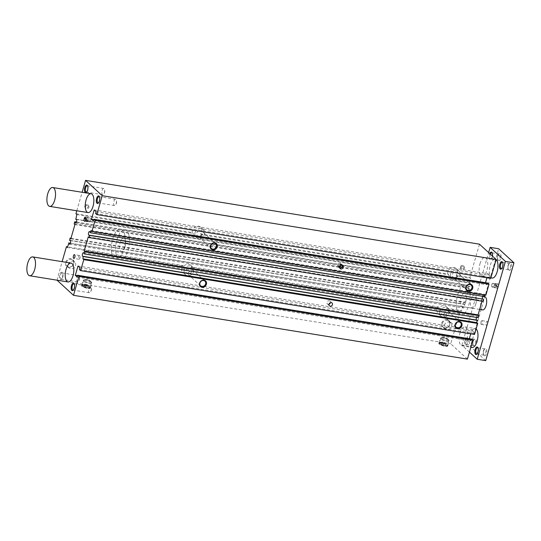 <?xml version="1.0" encoding="UTF-8"?>
<svg xmlns="http://www.w3.org/2000/svg" width="541" height="541" viewBox="0 0 541 541"><rect width="100%" height="100%" fill="white"/><g stroke="black" fill="none" stroke-linecap="round" stroke-linejoin="round"><path stroke-width="0.41" stroke-dasharray="2.71 2.03" d="M441.808 343.332A4.091 1.001 16.1 0 0 439.42 343.839A4.091 1.001 16.1 0 0 443.018 345.658A4.091 1.001 16.1 0 0 447.028 346.037A4.091 1.001 16.1 0 0 445.994 344.664A4.091 1.001 16.1 0 0 441.808 343.332M442.971 345.232L445.182 345.591L445.507 345.057L441.409 343.799L441.084 344.34L442.971 345.232L443.485 343.454L445.696 343.812L445.182 345.591M441.754 342.629A4.646 1.143 16.1 0 0 438.981 342.893A4.646 1.143 16.1 0 0 439.049 343.21A4.646 1.143 16.1 0 0 443.126 345.273A4.646 1.143 16.1 0 0 447.684 345.706A4.646 1.143 16.1 0 0 447.907 345.469A4.646 1.143 16.1 0 0 441.754 342.629M443.045 338.145A4.646 1.143 16.1 0 0 440.502 338.172A4.646 1.143 16.1 0 0 440.273 338.409A4.646 1.143 16.1 0 0 444.418 340.796A4.646 1.143 16.1 0 0 449.199 340.986A4.646 1.143 16.1 0 0 449.131 340.668A4.646 1.143 16.1 0 0 443.045 338.145M443.397 337.814A4.091 1.001 16.1 0 0 441.152 337.841A4.091 1.001 16.1 0 0 444.607 340.147A4.091 1.001 16.1 0 0 448.76 340.032A4.091 1.001 16.1 0 0 443.397 337.814M445.696 343.812L445.507 345.057M446.021 343.278L444.134 342.379L443.62 344.157M444.134 342.379L441.923 342.02L441.409 343.799M441.923 342.02L441.084 344.34M441.598 342.561L443.485 343.454M84.511 285.459A4.091 1.001 16.1 0 0 82.131 285.973A4.091 1.001 16.1 0 0 85.721 287.792A4.091 1.001 16.1 0 0 89.732 288.17A4.091 1.001 16.1 0 0 88.704 286.798A4.091 1.001 16.1 0 0 84.511 285.459M85.674 287.366L87.892 287.724L88.217 287.183L84.112 285.925L83.787 286.466L85.674 287.366L86.188 285.587L88.399 285.946L87.892 287.724M84.464 284.755A4.646 1.143 16.1 0 0 81.684 285.019A4.646 1.143 16.1 0 0 81.752 285.337A4.646 1.143 16.1 0 0 85.836 287.406A4.646 1.143 16.1 0 0 90.388 287.832A4.646 1.143 16.1 0 0 90.611 287.596A4.646 1.143 16.1 0 0 84.464 284.755M85.755 280.279A4.646 1.143 16.1 0 0 83.206 280.306A4.646 1.143 16.1 0 0 82.983 280.542A4.646 1.143 16.1 0 0 87.128 282.923A4.646 1.143 16.1 0 0 91.909 283.119A4.646 1.143 16.1 0 0 91.842 282.794A4.646 1.143 16.1 0 0 85.755 280.279M86.107 279.947A4.091 1.001 16.1 0 0 83.862 279.968A4.091 1.001 16.1 0 0 87.317 282.274A4.091 1.001 16.1 0 0 91.463 282.165A4.091 1.001 16.1 0 0 86.107 279.947M88.399 285.946L88.217 287.183M88.724 285.405L86.837 284.505L86.323 286.284M86.837 284.505L84.626 284.147L84.112 285.925M84.626 284.147L83.787 286.466M84.301 284.688L86.188 285.587M485.71 360.624L470.427 346.585L498.667 248.745M469.432 352.117L461.906 345.205L470.427 346.585M461.906 345.205L488.638 252.586M492.405 256.042A3.821 1.637 99.2 0 1 491.012 259.267A3.821 1.637 99.2 0 1 489.294 258.598A3.821 1.637 99.2 0 1 489.395 254.547A3.821 1.637 99.2 0 1 489.74 253.594M464.746 339.931A3.821 1.637 99.2 0 1 467.444 338.017A3.821 1.637 99.2 0 1 467.755 341.472A3.821 1.637 99.2 0 1 466.369 344.651A3.821 1.637 99.2 0 1 464.651 343.988A3.821 1.637 99.2 0 1 464.746 339.931M482.599 309.898A6.688 2.867 99.2 0 1 481.24 301.067A6.688 2.867 99.2 0 1 484.736 296.705M472.131 347.417A9.549 4.091 99.2 0 1 470.183 334.798A9.549 4.091 99.2 0 1 475.187 328.563A9.549 4.091 99.2 0 1 476.107 328.996M492.154 278.04A9.549 4.091 99.2 0 1 490.207 265.421A9.549 4.091 99.2 0 1 495.211 259.186A9.549 4.091 99.2 0 1 496.131 259.612M508.33 265.496A3.821 1.637 99.2 0 1 509.494 263.332A3.821 1.637 99.2 0 1 511.34 267.038A3.821 1.637 99.2 0 1 508.418 269.973A3.821 1.637 99.2 0 1 508.33 265.496M497.909 255.927A3.821 1.637 99.2 0 1 499.072 253.756A3.821 1.637 99.2 0 1 500.919 257.462A3.821 1.637 99.2 0 1 497.997 260.397A3.821 1.637 99.2 0 1 497.909 255.927M483.688 350.886A3.821 1.637 99.2 0 1 484.844 348.722A3.821 1.637 99.2 0 1 486.69 352.428A3.821 1.637 99.2 0 1 483.769 355.356A3.821 1.637 99.2 0 1 483.688 350.886M473.267 341.31A3.821 1.637 99.2 0 1 474.423 339.146A3.821 1.637 99.2 0 1 476.269 342.852A3.821 1.637 99.2 0 1 473.348 345.787A3.821 1.637 99.2 0 1 473.267 341.31M486.102 322.72A1.907 0.818 99.2 0 1 487.103 321.476A1.907 0.818 99.2 0 1 487.603 323.491A1.907 0.818 99.2 0 1 486.494 325.249A1.907 0.818 99.2 0 1 486.102 322.72M496.949 285.141A1.907 0.818 99.2 0 1 497.95 283.897A1.907 0.818 99.2 0 1 498.335 286.419L498.207 286.865A1.907 0.818 99.2 0 1 497.206 288.11A1.907 0.818 99.2 0 1 496.821 285.587L496.949 285.141L494.393 284.728A1.907 0.818 99.2 0 1 495.394 283.484A1.907 0.818 99.2 0 1 495.786 286.006L495.657 286.453A1.907 0.818 99.2 0 1 494.657 287.697A1.907 0.818 99.2 0 1 494.264 285.175L494.393 284.728M124.978 247.048A6.688 2.867 -80.8 0 0 123.612 238.216A6.688 2.867 -80.8 0 0 119.717 244.356A6.688 2.867 -80.8 0 0 121.475 251.409A6.688 2.867 -80.8 0 0 124.978 247.048M128.102 249.915A15.276 6.546 -80.8 0 0 124.985 229.729A15.276 6.546 -80.8 0 0 116.078 243.768A15.276 6.546 -80.8 0 0 120.102 259.896A15.276 6.546 -80.8 0 0 128.102 249.915M123.842 249.225A15.276 6.546 -80.8 0 0 120.731 229.039A15.276 6.546 -80.8 0 0 111.818 243.078A15.276 6.546 -80.8 0 0 115.842 259.207A15.276 6.546 -80.8 0 0 123.842 249.225A15.276 6.546 -80.8 0 0 120.731 229.039A15.276 6.546 -80.8 0 0 111.818 243.078A15.276 6.546 -80.8 0 0 115.842 259.207A15.276 6.546 -80.8 0 0 123.842 249.225M494.332 284.951A1.907 0.818 99.2 0 1 495.326 283.707A1.907 0.818 99.2 0 1 495.718 286.23A1.907 0.818 99.2 0 1 494.717 287.474A1.907 0.818 99.2 0 1 494.332 284.951M491.776 284.539A1.907 0.818 99.2 0 1 491.979 283.991A1.907 0.818 99.2 0 1 492.777 283.288A1.907 0.818 99.2 0 1 493.277 285.31A1.907 0.818 99.2 0 1 492.161 287.061A1.907 0.818 99.2 0 1 491.634 286.142A1.907 0.818 99.2 0 1 491.776 284.539M480.99 321.895A1.907 0.818 99.2 0 1 481.199 321.354A1.907 0.818 99.2 0 1 481.99 320.651A1.907 0.818 99.2 0 1 482.491 322.666A1.907 0.818 99.2 0 1 481.382 324.417A1.907 0.818 99.2 0 1 480.848 323.498A1.907 0.818 99.2 0 1 480.99 321.895M465.558 340.242A3.172 1.359 99.2 0 1 467.221 338.172A3.172 1.359 99.2 0 1 467.796 338.646A3.172 1.359 99.2 0 1 468.053 341.52A3.172 1.359 99.2 0 1 466.903 344.164A3.172 1.359 99.2 0 1 466.207 344.434A3.172 1.359 99.2 0 1 465.558 340.242M472.922 341.439A3.172 1.359 99.2 0 1 473.889 339.633A3.172 1.359 99.2 0 1 474.585 339.363A3.172 1.359 99.2 0 1 475.424 342.717A3.172 1.359 99.2 0 1 473.571 345.631A3.172 1.359 99.2 0 1 472.996 345.151A3.172 1.359 99.2 0 1 472.922 341.439M478.034 347.964A3.172 1.359 99.2 0 1 478.217 348.221A3.172 1.359 99.2 0 1 478.474 351.095A3.172 1.359 99.2 0 1 477.324 353.74A3.172 1.359 99.2 0 1 477.067 353.922M483.343 351.008A3.172 1.359 99.2 0 1 484.31 349.209A3.172 1.359 99.2 0 1 485.007 348.938A3.172 1.359 99.2 0 1 485.845 352.286A3.172 1.359 99.2 0 1 483.992 355.2A3.172 1.359 99.2 0 1 483.417 354.727A3.172 1.359 99.2 0 1 483.343 351.008M492.256 252.999A3.172 1.359 99.2 0 1 492.445 253.262A3.172 1.359 99.2 0 1 492.702 256.13A3.172 1.359 99.2 0 1 491.553 258.774A3.172 1.359 99.2 0 1 490.849 259.051A3.172 1.359 99.2 0 1 490.207 254.852A3.172 1.359 99.2 0 1 490.423 254.223M497.571 256.049A3.172 1.359 99.2 0 1 498.532 254.25A3.172 1.359 99.2 0 1 499.228 253.972A3.172 1.359 99.2 0 1 500.067 257.327A3.172 1.359 99.2 0 1 498.214 260.241A3.172 1.359 99.2 0 1 497.639 259.761A3.172 1.359 99.2 0 1 497.571 256.049M502.677 262.574A3.172 1.359 99.2 0 1 502.866 262.831A3.172 1.359 99.2 0 1 503.123 265.705A3.172 1.359 99.2 0 1 501.974 268.35A3.172 1.359 99.2 0 1 501.71 268.539M507.992 265.624A3.172 1.359 99.2 0 1 508.953 263.819A3.172 1.359 99.2 0 1 509.656 263.548A3.172 1.359 99.2 0 1 510.488 266.902A3.172 1.359 99.2 0 1 508.635 269.817A3.172 1.359 99.2 0 1 508.06 269.337A3.172 1.359 99.2 0 1 507.992 265.624M74.151 223.9L468.066 287.704L468.689 285.567L76.416 222.229M76.491 222.047L468.689 285.567M62.438 277.283A3.821 1.637 -80.8 0 0 62.35 272.806A3.821 1.637 -80.8 0 0 59.429 275.741A3.821 1.637 -80.8 0 0 61.275 279.447A3.821 1.637 -80.8 0 0 62.438 277.283M76.802 210.767L82.137 192.285M57.021 280.184L62.114 261.661M75.943 213.729L192.292 232.576A5.254 4.565 -47.4 0 1 192.42 230.27A5.254 4.565 -47.4 0 1 200.657 227.159A5.254 4.565 -47.4 0 1 200.637 233.928L447.806 273.962A5.254 4.565 -47.4 0 1 447.934 271.656A5.254 4.565 -47.4 0 1 456.171 268.546A5.254 4.565 -47.4 0 1 456.151 275.315L469.865 277.533L479.488 244.18M76.849 214.561L193.191 233.408L192.292 232.576M200.637 233.928L201.536 234.76L448.705 274.787L447.806 273.962M456.151 275.315L457.05 276.14L470.765 278.365L469.865 277.533M67.348 247.474L183.697 266.314A5.254 4.565 -47.4 0 1 190.777 265.347A5.254 4.565 -47.4 0 1 192.041 267.667L191.135 266.835L438.305 306.869L439.211 307.701A5.254 4.565 -47.4 0 1 446.291 306.733A5.254 4.565 -47.4 0 1 447.556 309.053L446.65 308.221L460.364 310.446L461.263 311.271L462.575 306.74L70.303 243.396M192.041 267.667L439.211 307.701M183.697 266.314L182.79 265.489L67.537 246.818M447.556 309.053L461.263 311.271M490.707 278.399L489.49 277.283L490.004 275.504L488.097 273.746L486.927 277.783M95.574 213.479L489.49 277.283M96.088 211.7L490.004 275.504M94.181 209.942L488.097 273.746M485.514 282.686L485.399 283.085L487.313 284.843L487.826 283.065M93.789 219.66L485.399 283.085M93.39 221.039L487.313 284.843M485.872 295.163L484.966 294.331L484.777 294.987M91.05 230.534L484.966 294.331M484.323 296.556L90.151 232.522M483.296 298.99A1.934 0.832 99.2 0 1 482.903 299.132A1.934 0.832 99.2 0 1 482.565 298.875M482.606 296.279A1.934 0.832 99.2 0 1 483.519 295.312A1.934 0.832 99.2 0 1 484.067 296.319M478.217 317.729L84.038 253.688M477.189 320.157A1.934 0.832 99.2 0 1 476.79 320.299A1.934 0.832 99.2 0 1 476.459 320.042M476.493 317.445A1.934 0.832 99.2 0 1 477.405 316.485A1.934 0.832 99.2 0 1 477.96 317.493M474.531 334.433L473.321 333.317L473.835 331.538L471.921 329.78L470.758 333.824M79.399 269.513L473.321 333.317M79.912 267.734L473.835 331.538M78.005 265.983L471.921 329.78M469.338 338.727L469.223 339.119L471.137 340.877L471.651 339.099M77.62 275.694L469.223 339.119M77.221 277.073L471.137 340.877M81.86 286.155A4.646 1.143 -163.9 0 1 81.765 285.303A4.646 1.143 -163.9 0 1 86.317 285.729A4.646 1.143 -163.9 0 1 90.401 287.792A4.646 1.143 -163.9 0 1 87.263 288.299A4.646 1.143 -163.9 0 1 81.86 286.155M439.15 344.022A4.646 1.143 -163.9 0 1 439.055 343.17A4.646 1.143 -163.9 0 1 443.613 343.603A4.646 1.143 -163.9 0 1 447.691 345.665A4.646 1.143 -163.9 0 1 444.56 346.172A4.646 1.143 -163.9 0 1 439.15 344.022M467.41 359.116L450.734 343.799L460.364 310.446M56.819 279.995L450.734 343.799M65.603 262.331A4.646 4.037 -47.4 0 1 72.9 259.592A4.646 4.037 -47.4 0 1 70.736 267.085A4.646 4.037 -47.4 0 1 65.603 262.331M441.639 323.241A4.646 4.037 -47.4 0 1 448.929 320.495A4.646 4.037 -47.4 0 1 446.771 327.988A4.646 4.037 -47.4 0 1 441.639 323.241M191.135 266.835A5.254 4.565 -47.4 0 1 188.532 272.448A5.254 4.565 -47.4 0 1 182.77 272.251A5.254 4.565 -47.4 0 1 181.634 267.626A5.254 4.565 -47.4 0 1 182.79 265.489M446.65 308.221A5.254 4.565 -47.4 0 1 444.046 313.834A5.254 4.565 -47.4 0 1 438.284 313.638A5.254 4.565 -47.4 0 1 437.148 309.012A5.254 4.565 -47.4 0 1 438.305 306.869M70.377 243.213L462.575 306.74M70.418 240.623L463.603 304.306A1.934 0.832 99.2 0 1 464.002 304.164A1.934 0.832 99.2 0 1 464.509 306.206A1.934 0.832 99.2 0 1 463.38 307.985A1.934 0.832 99.2 0 1 462.832 306.97M463.603 304.306L463.962 301.932L70.966 238.283M69.431 240.265L463.346 304.069M76.524 219.45L469.71 283.132A1.934 0.832 99.2 0 1 470.109 282.997A1.934 0.832 99.2 0 1 470.616 285.039A1.934 0.832 99.2 0 1 469.493 286.811A1.934 0.832 99.2 0 1 468.946 285.804M469.71 283.132L470.765 278.365M75.537 219.098L469.46 282.902M201.536 234.76A5.254 4.565 -47.4 0 1 194.456 235.727A5.254 4.565 -47.4 0 1 193.191 233.408M457.05 276.14A5.254 4.565 -47.4 0 1 449.97 277.114A5.254 4.565 -47.4 0 1 448.705 274.787M84.849 206.047A1.907 1.664 -47.4 0 1 87.845 204.917A1.907 1.664 -47.4 0 1 85.262 207.73A1.907 1.664 -47.4 0 1 84.849 206.047M460.452 266.889A1.907 1.664 -47.4 0 1 463.448 265.753A1.907 1.664 -47.4 0 1 460.864 268.566A1.907 1.664 -47.4 0 1 460.452 266.889M482.011 301.209L482.173 300.661L482.937 301.364M468.066 287.704L468.837 288.407L464.726 302.635L463.962 301.932M459.965 333.148A9.549 4.091 99.2 0 1 464.962 326.906A9.549 4.091 99.2 0 1 467.478 336.989A9.549 4.091 99.2 0 1 461.913 345.76A9.549 4.091 99.2 0 1 459.965 333.148M479.989 263.765A9.549 4.091 99.2 0 1 484.986 257.53A9.549 4.091 99.2 0 1 487.502 267.612A9.549 4.091 99.2 0 1 481.936 276.383A9.549 4.091 99.2 0 1 479.989 263.765M475.884 303.88A6.688 2.867 -80.8 0 0 474.518 295.048A6.688 2.867 -80.8 0 0 470.623 301.188A6.688 2.867 -80.8 0 0 472.381 308.248A6.688 2.867 -80.8 0 0 475.884 303.88M465.659 302.223A6.688 2.867 -80.8 0 0 464.3 293.391A6.688 2.867 -80.8 0 0 460.398 299.531A6.688 2.867 -80.8 0 0 462.163 306.591A6.688 2.867 -80.8 0 0 465.659 302.223M468.79 305.097A15.276 6.546 -80.8 0 0 465.673 284.911A15.276 6.546 -80.8 0 0 456.766 298.943A15.276 6.546 -80.8 0 0 460.783 315.078A15.276 6.546 -80.8 0 0 468.79 305.097M444.283 325.297A4.091 3.557 -47.4 0 1 450.7 322.876A4.091 3.557 -47.4 0 1 450.552 328.292A4.091 3.557 -47.4 0 1 445.162 328.901A4.091 3.557 -47.4 0 1 444.283 325.297M442.335 323.504A4.091 3.557 -47.4 0 1 448.746 321.084A4.091 3.557 -47.4 0 1 448.597 326.5A4.091 3.557 -47.4 0 1 443.214 327.109A4.091 3.557 -47.4 0 1 442.335 323.504M68.254 264.393A4.091 3.557 -47.4 0 1 74.672 261.972A4.091 3.557 -47.4 0 1 74.523 267.389A4.091 3.557 -47.4 0 1 69.133 267.998A4.091 3.557 -47.4 0 1 68.254 264.393M66.3 262.601A4.091 3.557 -47.4 0 1 72.717 260.18A4.091 3.557 -47.4 0 1 72.568 265.597A4.091 3.557 -47.4 0 1 67.185 266.199A4.091 3.557 -47.4 0 1 66.3 262.601M441.584 311.704A3.199 2.779 -47.4 0 1 446.602 309.81A3.199 2.779 -47.4 0 1 446.487 314.044A3.199 2.779 -47.4 0 1 442.274 314.517A3.199 2.779 -47.4 0 1 441.584 311.704M439.759 311.406A5.254 4.565 -47.4 0 1 447.995 308.296A5.254 4.565 -47.4 0 1 447.806 315.254A5.254 4.565 -47.4 0 1 440.888 316.032A5.254 4.565 -47.4 0 1 439.759 311.406M186.077 270.317A3.199 2.779 -47.4 0 1 191.095 268.424A3.199 2.779 -47.4 0 1 190.973 272.657A3.199 2.779 -47.4 0 1 186.76 273.137A3.199 2.779 -47.4 0 1 186.077 270.317M184.244 270.02A5.254 4.565 -47.4 0 1 192.481 266.909A5.254 4.565 -47.4 0 1 192.292 273.868A5.254 4.565 -47.4 0 1 185.374 274.645A5.254 4.565 -47.4 0 1 184.244 270.02M452.371 274.341A3.199 2.779 -47.4 0 1 457.388 272.448A3.199 2.779 -47.4 0 1 457.273 276.688A3.199 2.779 -47.4 0 1 453.06 277.161A3.199 2.779 -47.4 0 1 452.371 274.341M450.538 274.05A5.254 4.565 -47.4 0 1 458.775 270.94A5.254 4.565 -47.4 0 1 458.585 277.898A5.254 4.565 -47.4 0 1 451.667 278.676A5.254 4.565 -47.4 0 1 450.538 274.05M196.856 232.961A3.199 2.779 -47.4 0 1 201.874 231.068A3.199 2.779 -47.4 0 1 201.759 235.301A3.199 2.779 -47.4 0 1 197.546 235.775A3.199 2.779 -47.4 0 1 196.856 232.961M195.024 232.664A5.254 4.565 -47.4 0 1 203.26 229.553A5.254 4.565 -47.4 0 1 203.071 236.512A5.254 4.565 -47.4 0 1 196.153 237.289A5.254 4.565 -47.4 0 1 195.024 232.664M441.24 338.592A4.091 1.001 -163.9 0 1 440.956 338.044A4.091 1.001 -163.9 0 1 441.476 337.74A4.091 1.001 -163.9 0 1 445.162 338.22A4.091 1.001 -163.9 0 1 448.543 339.775A4.091 1.001 -163.9 0 1 448.814 340.316A4.091 1.001 -163.9 0 1 445.507 340.377A4.091 1.001 -163.9 0 1 441.24 338.592M439.792 343.589A4.091 1.001 -163.9 0 1 439.515 343.041A4.091 1.001 -163.9 0 1 439.711 342.838A4.091 1.001 -163.9 0 1 443.721 343.217A4.091 1.001 -163.9 0 1 447.319 345.03A4.091 1.001 -163.9 0 1 447.373 345.314A4.091 1.001 -163.9 0 1 444.066 345.374A4.091 1.001 -163.9 0 1 439.792 343.589M83.943 280.718A4.091 1.001 -163.9 0 1 83.666 280.177A4.091 1.001 -163.9 0 1 84.186 279.866A4.091 1.001 -163.9 0 1 87.872 280.346A4.091 1.001 -163.9 0 1 91.246 281.908A4.091 1.001 -163.9 0 1 91.524 282.443A4.091 1.001 -163.9 0 1 88.217 282.51A4.091 1.001 -163.9 0 1 83.943 280.718M82.502 285.716A4.091 1.001 -163.9 0 1 82.218 285.175A4.091 1.001 -163.9 0 1 82.421 284.965A4.091 1.001 -163.9 0 1 86.432 285.344A4.091 1.001 -163.9 0 1 90.022 287.163A4.091 1.001 -163.9 0 1 90.083 287.44A4.091 1.001 -163.9 0 1 86.77 287.508A4.091 1.001 -163.9 0 1 82.502 285.716M339.782 268.052A1.907 1.664 -47.4 0 1 338.727 266.03L338.855 265.584A1.907 1.664 -47.4 0 1 342.25 265.063M339.714 267.795A1.907 1.664 -47.4 0 1 338.788 265.807A1.907 1.664 -47.4 0 1 342.068 265.029M339.816 266.814A1.907 1.664 -47.4 0 1 337.746 264.847A1.907 1.664 -47.4 0 1 341.215 265.131M329.036 304.177A1.907 1.664 -47.4 0 1 326.967 302.203A1.907 1.664 -47.4 0 1 330.389 302.703M88.237 219.998L88.109 220.444A1.907 0.818 99.2 0 1 87.108 221.688A1.907 0.818 99.2 0 1 86.722 219.166L86.851 218.72A1.907 0.818 99.2 0 1 87.852 217.475A1.907 0.818 99.2 0 1 88.237 219.998L85.681 219.585M86.783 218.943A1.907 0.818 99.2 0 1 87.784 217.698A1.907 0.818 99.2 0 1 88.176 220.221A1.907 0.818 99.2 0 1 87.175 221.465A1.907 0.818 99.2 0 1 86.783 218.943M90.732 220.633A1.907 0.818 -80.8 0 0 90.874 219.031A1.907 0.818 -80.8 0 0 90.34 218.111A1.907 0.818 -80.8 0 0 89.224 219.862A1.907 0.818 -80.8 0 0 89.732 221.878A1.907 0.818 -80.8 0 0 90.523 221.174A1.907 0.818 -80.8 0 0 90.732 220.633M79.764 255.575A1.907 0.818 -80.8 0 0 79.554 255.467A1.907 0.818 -80.8 0 0 78.445 257.218A1.907 0.818 -80.8 0 0 78.945 259.234A1.907 0.818 -80.8 0 0 79.743 258.53A1.907 0.818 -80.8 0 0 80.088 256.387A1.907 0.818 -80.8 0 0 79.764 255.575M104.393 192.657A3.172 1.359 -80.8 0 0 104.636 189.992A3.172 1.359 -80.8 0 0 103.75 188.464A3.172 1.359 -80.8 0 0 101.897 191.379A3.172 1.359 -80.8 0 0 102.736 194.726A3.172 1.359 -80.8 0 0 104.055 193.563A3.172 1.359 -80.8 0 0 104.393 192.657M86.716 191.981A3.172 1.359 -80.8 0 0 86.973 191.791A3.172 1.359 -80.8 0 0 87.94 189.992A3.172 1.359 -80.8 0 0 87.865 186.273A3.172 1.359 -80.8 0 0 87.683 186.016M79.236 279.825A3.172 1.359 -80.8 0 0 79.473 277.154A3.172 1.359 -80.8 0 0 78.587 275.633A3.172 1.359 -80.8 0 0 76.741 278.547A3.172 1.359 -80.8 0 0 77.573 281.895A3.172 1.359 -80.8 0 0 78.898 280.725A3.172 1.359 -80.8 0 0 79.236 279.825M62.776 277.154A3.172 1.359 -80.8 0 0 62.709 273.442A3.172 1.359 -80.8 0 0 62.134 272.962A3.172 1.359 -80.8 0 0 60.281 275.876A3.172 1.359 -80.8 0 0 61.119 279.23A3.172 1.359 -80.8 0 0 61.816 278.96A3.172 1.359 -80.8 0 0 62.776 277.154M91.05 290.673A3.172 1.359 -80.8 0 0 91.287 288.008A3.172 1.359 -80.8 0 0 90.401 286.48A3.172 1.359 -80.8 0 0 88.548 289.394A3.172 1.359 -80.8 0 0 89.387 292.749A3.172 1.359 -80.8 0 0 90.705 291.579A3.172 1.359 -80.8 0 0 91.05 290.673M73.366 289.996A3.172 1.359 -80.8 0 0 73.623 289.807A3.172 1.359 -80.8 0 0 74.59 288.008A3.172 1.359 -80.8 0 0 74.516 284.296A3.172 1.359 -80.8 0 0 74.333 284.032M116.207 203.504A3.172 1.359 -80.8 0 0 116.443 200.839A3.172 1.359 -80.8 0 0 115.558 199.311A3.172 1.359 -80.8 0 0 113.711 202.226A3.172 1.359 -80.8 0 0 114.543 205.58A3.172 1.359 -80.8 0 0 115.869 204.41A3.172 1.359 -80.8 0 0 116.207 203.504M98.523 202.828A3.172 1.359 -80.8 0 0 98.787 202.638A3.172 1.359 -80.8 0 0 99.747 200.839A3.172 1.359 -80.8 0 0 99.679 197.127A3.172 1.359 -80.8 0 0 99.49 196.87M461.148 267.525A1.907 1.664 -47.4 0 1 464.144 266.395A1.907 1.664 -47.4 0 1 461.561 269.208A1.907 1.664 -47.4 0 1 461.148 267.525M85.546 206.689A1.907 1.664 -47.4 0 1 88.541 205.56A1.907 1.664 -47.4 0 1 85.958 208.373A1.907 1.664 -47.4 0 1 85.546 206.689M74.915 224.603L468.837 288.407M70.81 238.831L464.726 302.635M88.257 236.857L482.173 300.661M495.786 286.006L498.335 286.419M495.657 286.453L498.207 286.865M494.264 285.175L496.821 285.587M338.727 266.03L339.768 266.983M338.855 265.584L339.897 266.537M88.109 220.444L85.552 220.025M86.851 218.72L85.85 218.557M86.722 219.166L85.803 219.017M447.028 346.037L447.684 345.706M439.42 343.839L439.049 343.21M447.907 345.469L449.199 340.986M438.981 342.893L440.273 338.409M441.152 337.841L440.502 338.172M448.76 340.032L449.131 340.668M89.732 288.17L90.388 287.832M82.131 285.973L81.752 285.337M90.611 287.596L91.909 283.119M81.684 285.019L82.983 280.542M83.862 279.968L83.206 280.306M91.463 282.165L91.842 282.794M481.936 276.383L490.87 277.831M484.986 257.53L495.211 259.186M461.913 345.76L470.846 347.214M464.962 326.906L475.187 328.563M482.579 296.353L123.612 238.216M479.644 309.425L121.475 251.409M124.985 229.729L465.673 284.911M120.102 259.896L460.783 315.078M495.394 283.484L497.95 283.897M494.657 287.697L497.206 288.11M491.979 283.991L491.634 286.142M492.161 287.061L494.717 287.474M492.777 283.288L495.326 283.707M481.199 321.354L480.848 323.498M481.382 324.417L486.494 325.249M481.99 320.651L487.103 321.476M467.796 338.646L467.444 338.017M466.903 344.164L466.369 344.651M466.207 344.434L473.571 345.631M467.221 338.172L474.585 339.363M472.996 345.151L473.348 345.787M473.889 339.633L474.423 339.146M478.217 348.221L477.865 347.586M477.324 353.74L476.79 354.227M476.628 354.01L483.992 355.2M477.642 347.741L485.007 348.938M483.417 354.727L483.769 355.356M484.31 349.209L484.844 348.722M492.445 253.262L492.087 252.627M491.553 258.774L491.012 259.267M490.849 259.051L498.214 260.241M491.864 252.782L499.228 253.972M497.639 259.761L497.997 260.397M498.532 254.25L499.072 253.756M502.866 262.831L502.508 262.202M501.974 268.35L501.433 268.836M501.27 268.62L508.635 269.817M502.285 262.358L509.656 263.548M508.06 269.337L508.418 269.973M508.953 263.819L509.494 263.332M88.981 235.328L482.903 299.132M89.603 231.514L483.519 295.312M82.874 256.495L476.79 320.299M83.49 252.681L477.405 316.485M69.464 244.18L463.38 307.985M70.08 240.36L464.002 304.164M75.571 223.014L469.493 286.811M76.193 219.193L470.109 282.997M474.518 295.048L464.3 293.391M472.381 308.248L462.163 306.591M450.7 322.876L448.746 321.084M445.162 328.901L443.214 327.109M74.672 261.972L72.717 260.18M69.133 267.998L67.185 266.199M460.445 322.524L446.602 309.81M456.117 327.237L442.274 314.517M447.995 308.296L446.291 306.733M440.888 316.032L438.284 313.638M204.938 281.137L191.095 268.424M200.603 285.851L186.76 273.137M192.481 266.909L190.777 265.347M185.374 274.645L182.77 272.251M471.231 285.168L457.388 272.448M466.903 289.881L453.06 277.161M458.775 270.94L456.171 268.546M451.667 278.676L449.97 277.114M215.717 243.781L201.874 231.068M211.389 248.495L197.546 235.775M203.26 229.553L200.657 227.159M196.153 237.289L194.456 235.727M448.543 339.775L445.52 336.982L441.476 337.74M440.956 338.044L439.515 343.041M448.814 340.316L447.373 345.314M439.711 342.838L439.055 343.17M447.319 345.03L447.691 345.665M91.246 281.908L88.23 279.109L84.186 279.866M83.666 280.177L82.218 285.175M91.524 282.443L90.083 287.44M82.421 284.965L81.765 285.303M90.022 287.163L90.401 287.792M341.851 264.454L342.893 265.408M339.139 267.707L340.181 268.667M341.784 264.677L340.742 263.717M339.2 267.491L338.159 266.53M332.046 302.987L329.963 301.073M329.462 305.8L327.379 303.886M87.852 217.475L85.295 217.056M87.108 221.688L84.552 221.276M90.523 221.174L90.874 219.031M90.34 218.111L87.784 217.698M89.732 221.878L87.175 221.465M79.743 258.53L80.088 256.387M79.554 255.467L74.448 254.635M78.945 259.234L73.833 258.409M104.055 193.563L104.873 191.859L104.636 189.992M103.75 188.464L87.29 185.8M102.736 194.726L86.276 192.062M87.865 186.273L87.514 185.644M86.973 191.791L86.438 192.278M78.898 280.725L79.716 279.028L79.473 277.154M78.587 275.633L62.134 272.962M77.573 281.895L61.119 279.23M62.709 273.442L62.35 272.806M61.816 278.96L61.275 279.447M90.705 291.579L91.53 289.875L91.287 288.008M90.401 286.48L73.941 283.815M89.387 292.749L72.927 290.077M74.516 284.296L74.164 283.66M73.623 289.807L73.089 290.301M115.869 204.41L116.687 202.713L116.443 200.839M115.558 199.311L99.104 196.647M114.543 205.58L98.09 202.916M99.679 197.127L99.321 196.491M98.787 202.638L98.246 203.132M464.144 266.395L463.448 265.753M461.561 269.208L460.864 268.566M88.541 205.56L87.845 204.917M85.958 208.373L85.262 207.73"/><path stroke-width="0.81" d="M488.638 252.586L490.146 247.365L505.436 261.404L513.95 262.784L485.71 360.624L477.196 359.244L469.432 352.117M505.436 261.404L477.196 359.244M490.146 247.365L498.667 248.745L513.95 262.784M499.816 264.116A3.821 1.637 99.2 0 1 502.508 262.202A3.821 1.637 99.2 0 1 502.819 265.658A3.821 1.637 99.2 0 1 501.433 268.836A3.821 1.637 99.2 0 1 499.715 268.174A3.821 1.637 99.2 0 1 499.816 264.116M489.74 253.594A3.821 1.637 99.2 0 1 492.087 252.627A3.821 1.637 99.2 0 1 492.405 256.042M475.167 349.506A3.821 1.637 99.2 0 1 477.865 347.586A3.821 1.637 99.2 0 1 478.176 351.048A3.821 1.637 99.2 0 1 476.79 354.227A3.821 1.637 99.2 0 1 475.072 353.564A3.821 1.637 99.2 0 1 475.167 349.506M482.579 296.353L484.736 296.705A6.688 2.867 99.2 0 1 486.102 305.537A6.688 2.867 99.2 0 1 482.599 309.898L479.644 309.425M476.107 328.996A9.549 4.091 99.2 0 1 477.487 339.775A9.549 4.091 99.2 0 1 472.131 347.417L470.846 347.214M496.131 259.612A9.549 4.091 99.2 0 1 497.51 270.399A9.549 4.091 99.2 0 1 492.154 278.04L490.87 277.831M47.743 193.759A9.549 4.091 99.2 0 1 52.748 187.524A9.549 4.091 99.2 0 1 55.256 197.6A9.549 4.091 99.2 0 1 49.691 206.378A9.549 4.091 99.2 0 1 47.743 193.759M27.719 263.136A9.549 4.091 99.2 0 1 32.717 256.901A9.549 4.091 99.2 0 1 35.233 266.983A9.549 4.091 99.2 0 1 29.667 275.754A9.549 4.091 99.2 0 1 27.719 263.136M477.067 353.922A3.172 1.359 99.2 0 1 476.628 354.01A3.172 1.359 99.2 0 1 475.979 349.817A3.172 1.359 99.2 0 1 477.642 347.741A3.172 1.359 99.2 0 1 478.034 347.964M490.423 254.223A3.172 1.359 99.2 0 1 491.864 252.782A3.172 1.359 99.2 0 1 492.256 252.999M501.71 268.539A3.172 1.359 99.2 0 1 501.27 268.62A3.172 1.359 99.2 0 1 500.628 264.427A3.172 1.359 99.2 0 1 502.285 262.358A3.172 1.359 99.2 0 1 502.677 262.574M482.937 301.364L89.022 237.56L89.637 235.423L483.553 299.227L482.937 301.364M62.114 261.661L66.448 246.642L67.348 247.474L68.917 243.173A1.934 0.832 99.2 0 0 69.464 244.18A1.934 0.832 99.2 0 0 70.594 242.402A1.934 0.832 99.2 0 0 70.08 240.36A1.934 0.832 99.2 0 0 69.688 240.502L70.046 238.135L70.81 238.831L74.915 224.603L74.151 223.9L74.766 221.763L76.491 222.047M99.409 200.961A3.821 1.637 -80.8 0 0 99.321 196.491A3.821 1.637 -80.8 0 0 96.399 199.426A3.821 1.637 -80.8 0 0 98.246 203.132A3.821 1.637 -80.8 0 0 99.409 200.961M74.245 288.13A3.821 1.637 -80.8 0 0 74.164 283.66A3.821 1.637 -80.8 0 0 71.243 286.595A3.821 1.637 -80.8 0 0 73.089 290.301A3.821 1.637 -80.8 0 0 74.245 288.13M87.595 190.114A3.821 1.637 -80.8 0 0 87.514 185.644A3.821 1.637 -80.8 0 0 84.592 188.572A3.821 1.637 -80.8 0 0 86.438 192.278A3.821 1.637 -80.8 0 0 87.595 190.114M74.658 254.743A1.907 0.818 -80.8 0 0 74.448 254.635A1.907 0.818 -80.8 0 0 73.333 256.393A1.907 0.818 -80.8 0 0 73.833 258.409A1.907 0.818 -80.8 0 0 74.901 256.914A1.907 0.818 -80.8 0 0 74.658 254.743M66.049 269.344A9.549 4.091 99.2 0 1 71.047 263.109A9.549 4.091 99.2 0 1 73.562 273.191A9.549 4.091 99.2 0 1 67.997 281.962A9.549 4.091 99.2 0 1 66.049 269.344M86.073 199.967A9.549 4.091 99.2 0 1 91.071 193.732A9.549 4.091 99.2 0 1 93.586 203.808A9.549 4.091 99.2 0 1 88.021 212.586A9.549 4.091 99.2 0 1 86.073 199.967M57.021 280.184L73.495 295.312L78.945 276.41L77.735 275.295L77.221 277.073L75.307 275.322L78.005 265.983L79.912 267.734L79.399 269.513L80.616 270.628L83.787 259.646L82.888 258.814L83.267 256.36A1.934 0.832 99.2 0 1 82.874 256.495A1.934 0.832 99.2 0 1 82.367 254.459A1.934 0.832 99.2 0 1 83.49 252.681A1.934 0.832 99.2 0 1 84.038 253.688L84.91 251.788L84.146 251.085L88.257 236.857L89.022 237.56M82.137 192.285L85.573 180.376L102.249 195.693L96.792 214.594L95.574 213.479L96.088 211.7L94.181 209.942L91.483 219.281L93.39 221.039L93.904 219.261L95.121 220.376L91.95 231.359L91.05 230.534L90.151 232.522A1.934 0.832 99.2 0 0 89.603 231.514A1.934 0.832 99.2 0 0 88.474 233.286A1.934 0.832 99.2 0 0 88.981 235.328A1.934 0.832 99.2 0 0 89.38 235.186L89.637 235.423M74.766 221.763L75.023 221.999A1.934 0.832 99.2 0 0 75.571 223.014A1.934 0.832 99.2 0 0 76.7 221.235A1.934 0.832 99.2 0 0 76.193 219.193A1.934 0.832 99.2 0 0 75.794 219.335L76.849 214.561L75.943 213.729L76.802 210.767M85.681 219.585L85.552 220.025A1.907 0.818 99.2 0 1 84.552 221.276A1.907 0.818 99.2 0 1 84.166 218.753L84.295 218.307A1.907 0.818 99.2 0 1 85.295 217.056A1.907 0.818 99.2 0 1 85.681 219.585M210.375 245.797A3.821 3.32 -47.4 0 1 214.804 242.787A3.821 3.32 -47.4 0 1 217.184 246.899A3.821 3.32 -47.4 0 1 212.755 249.901A3.821 3.32 -47.4 0 1 210.375 245.797M465.882 287.176A3.821 3.32 -47.4 0 1 470.318 284.174A3.821 3.32 -47.4 0 1 472.699 288.285A3.821 3.32 -47.4 0 1 468.263 291.288A3.821 3.32 -47.4 0 1 465.882 287.176M95.121 220.376L489.037 284.181L485.872 295.163L91.95 231.359M339.768 266.983L339.897 266.537A1.907 1.664 -47.4 0 1 343.305 267.092L343.177 267.538A1.907 1.664 -47.4 0 1 339.768 266.983M216.407 246.601A3.199 2.779 132.6 0 0 215.717 243.781A3.199 2.779 132.6 0 0 210.699 245.675A3.199 2.779 132.6 0 0 211.389 248.495A3.199 2.779 132.6 0 0 216.407 246.601M471.921 287.988A3.199 2.779 132.6 0 0 471.231 285.168A3.199 2.779 132.6 0 0 466.214 287.061A3.199 2.779 132.6 0 0 466.903 289.881A3.199 2.779 132.6 0 0 471.921 287.988M66.448 246.642L67.537 246.818M205.621 283.957A3.199 2.779 132.6 0 0 204.938 281.137A3.199 2.779 132.6 0 0 199.92 283.031A3.199 2.779 132.6 0 0 200.603 285.851A3.199 2.779 132.6 0 0 205.621 283.957M206.405 284.255A3.821 3.32 -47.4 0 1 201.969 287.257A3.821 3.32 -47.4 0 1 199.588 283.153A3.821 3.32 -47.4 0 1 204.025 280.143A3.821 3.32 -47.4 0 1 206.405 284.255M461.135 325.344A3.199 2.779 132.6 0 0 460.445 322.524A3.199 2.779 132.6 0 0 455.434 324.417A3.199 2.779 132.6 0 0 456.117 327.237A3.199 2.779 132.6 0 0 461.135 325.344M461.919 325.641A3.821 3.32 -47.4 0 1 457.483 328.644A3.821 3.32 -47.4 0 1 455.103 324.539A3.821 3.32 -47.4 0 1 459.539 321.53A3.821 3.32 -47.4 0 1 461.919 325.641M85.573 180.376L479.488 244.18L496.165 259.497L490.707 278.399L96.792 214.594M102.249 195.693L496.165 259.497M486.927 277.783L485.514 282.686M91.483 219.281L93.789 219.66M93.904 219.261L487.826 283.065L489.037 284.181M484.777 294.987L484.323 296.556L90.408 232.758M89.38 235.186L483.553 299.227M482.565 298.875A1.934 0.832 99.2 0 1 482.606 296.279M84.91 251.788L478.832 315.592L478.217 317.729L84.295 253.925M83.267 256.36L477.189 320.157L476.804 322.619L477.703 323.45L474.531 334.433L80.616 270.628M476.459 320.042A1.934 0.832 99.2 0 1 476.493 317.445M83.524 256.596L477.446 320.394M82.888 258.814L476.804 322.619M83.787 259.646L477.703 323.45M329.05 304.116A1.907 1.664 -47.4 0 1 332.046 302.987A1.907 1.664 -47.4 0 1 329.462 305.8A1.907 1.664 -47.4 0 1 329.05 304.116M470.758 333.824L469.338 338.727M75.307 275.322L77.62 275.694M77.735 275.295L471.651 339.099L472.868 340.215L467.41 359.116L73.495 295.312M78.945 276.41L472.868 340.215M68.66 242.936L70.377 243.213M68.917 243.173L70.303 243.396M69.688 240.502L70.418 240.623M70.966 238.283L70.046 238.135M75.023 221.999L76.416 222.229M75.794 219.335L76.524 219.45M478.832 315.592L478.068 314.889L482.011 301.209M342.25 265.063A1.907 1.664 -47.4 0 1 342.264 266.131L342.135 266.578A1.907 1.664 -47.4 0 1 339.782 268.052M342.068 265.029A1.907 1.664 -47.4 0 1 339.714 267.795M341.215 265.131A1.907 1.664 -47.4 0 1 339.816 266.814M330.389 302.703A1.907 1.664 -47.4 0 1 329.036 304.177M87.683 186.016A3.172 1.359 -80.8 0 0 87.29 185.8A3.172 1.359 -80.8 0 0 85.437 188.714A3.172 1.359 -80.8 0 0 86.276 192.062A3.172 1.359 -80.8 0 0 86.716 191.981M74.333 284.032A3.172 1.359 -80.8 0 0 73.941 283.815A3.172 1.359 -80.8 0 0 72.095 286.73A3.172 1.359 -80.8 0 0 72.927 290.077A3.172 1.359 -80.8 0 0 73.366 289.996M99.49 196.87A3.172 1.359 -80.8 0 0 99.104 196.647A3.172 1.359 -80.8 0 0 97.252 199.561A3.172 1.359 -80.8 0 0 98.09 202.916A3.172 1.359 -80.8 0 0 98.523 202.828M84.146 251.085L478.068 314.889M342.264 266.131L343.305 267.092M342.135 266.578L343.177 267.538M85.85 218.557L84.295 218.307M85.803 219.017L84.166 218.753M49.691 206.378L88.021 212.586M52.748 187.524L91.071 193.732M29.667 275.754L67.997 281.962M32.717 256.901L71.047 263.109"/></g></svg>
